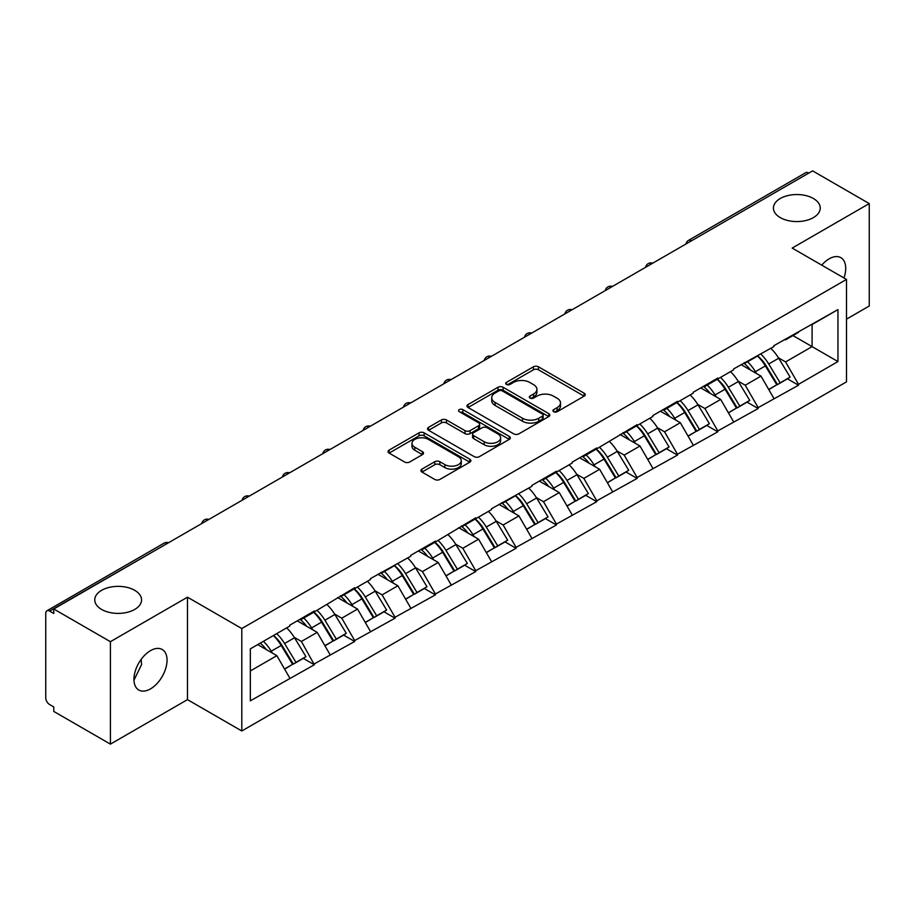 <?xml version="1.0" encoding="UTF-8"?>
<svg xmlns="http://www.w3.org/2000/svg" width="915" height="915" viewBox="0 0 915 915"><rect width="100%" height="100%" fill="white"/><g stroke="black" fill="none" stroke-linecap="round" stroke-linejoin="round"><path stroke-width="1.37" d="M134.722 590.324A23.413 13.519 0 0 0 109.205 587.396A23.413 13.519 0 0 0 94.76 599.874A23.413 13.519 0 0 0 101.611 609.436A23.413 13.519 0 0 0 127.128 612.364A23.413 13.519 0 0 0 141.573 599.874A23.413 13.519 0 0 0 134.722 590.324M813.389 198.498A23.413 13.519 0 0 0 787.872 195.57A23.413 13.519 0 0 0 773.427 208.06A23.413 13.519 0 0 0 780.278 217.61A23.413 13.519 0 0 0 805.795 220.538A23.413 13.519 0 0 0 820.24 208.06A23.413 13.519 0 0 0 813.389 198.498M553.655 411.704A2.516 1.453 0 0 0 557.212 411.704L584.182 396.126A3.591 2.07 0 0 0 585.234 394.662A3.591 2.07 0 0 0 584.182 393.198L538.489 366.812A3.591 2.07 0 0 0 533.411 366.812L506.441 382.39A2.516 1.453 0 0 0 505.698 383.408A2.516 1.453 0 0 0 506.441 384.437A2.516 1.453 0 0 0 509.987 384.437L513.487 382.424A11.483 6.634 0 0 1 529.728 382.424L533.537 384.62A11.483 6.634 0 0 1 536.899 389.31A11.483 6.634 0 0 1 533.537 393.999L530.048 396.012A2.516 1.453 0 0 0 529.316 397.041A2.516 1.453 0 0 0 530.048 398.071A2.516 1.453 0 0 0 533.605 398.071L537.094 396.058A11.483 6.634 0 0 1 553.335 396.058L557.144 398.254A11.483 6.634 0 0 1 560.518 402.943A11.483 6.634 0 0 1 557.144 407.632L553.655 409.646A2.516 1.453 0 0 0 552.923 410.675A2.516 1.453 0 0 0 553.655 411.704L553.655 409.646M141.173 659.36L141.573 664.61L133.967 680.165M150.495 650.645A23.413 13.519 -60 0 1 162.207 649.49A23.413 13.519 -60 0 1 165.787 668.247A23.413 13.519 -60 0 1 150.495 688.881A23.413 13.519 -60 0 1 138.794 690.036A23.413 13.519 -60 0 1 135.203 671.278A23.413 13.519 -60 0 1 150.495 650.645M821.739 265.144A23.413 13.519 -60 0 1 829.162 258.831A23.413 13.519 -60 0 1 840.862 257.664A23.413 13.519 -60 0 1 843.962 277.966M421.964 469.121A3.591 2.07 0 0 0 420.911 470.584A3.591 2.07 0 0 0 421.964 472.049L434.785 479.449A3.591 2.07 0 0 0 439.863 479.449L469.818 462.155A3.591 2.07 0 0 0 470.87 460.691A3.591 2.07 0 0 0 469.818 459.227L424.114 432.841A3.591 2.07 0 0 0 419.047 432.841L389.081 450.134A3.591 2.07 0 0 0 388.029 451.61A3.591 2.07 0 0 0 389.081 453.074L404.567 462.006A3.591 2.07 0 0 0 409.646 462.006L422.467 454.606A3.591 2.07 0 0 0 423.519 453.142A3.591 2.07 0 0 0 422.467 451.678L414.792 447.241A9.607 5.547 0 0 1 411.979 443.318A9.607 5.547 0 0 1 417.903 438.205A9.607 5.547 0 0 1 428.369 439.406L458.461 456.768A9.607 5.547 0 0 1 461.263 460.691A9.607 5.547 0 0 1 455.338 465.815A9.607 5.547 0 0 1 444.873 464.614L439.863 461.72A3.591 2.07 0 0 0 434.785 461.72L421.964 469.121L421.964 472.049M187.483 597.186L110.406 641.689L53.768 608.99L812.612 170.876L869.25 203.576L792.173 248.079L846.489 279.43L241.8 628.548L187.483 597.186L187.483 699.632L241.8 730.982L241.8 628.548M513.738 433.87A3.591 2.07 0 0 0 518.816 433.87L548.771 416.577A3.591 2.07 0 0 0 549.824 415.113A3.591 2.07 0 0 0 548.771 413.637L503.078 387.262A3.591 2.07 0 0 0 498 387.262L468.034 404.556A3.591 2.07 0 0 0 466.982 406.02A3.591 2.07 0 0 0 468.034 407.484L513.738 433.87M460.279 412.242A2.516 1.453 0 0 1 462.83 412.596L462.83 409.611L509.289 436.432A3.591 2.07 0 0 1 510.341 437.896A3.591 2.07 0 0 1 509.289 439.36L479.334 456.665A3.591 2.07 0 0 1 474.256 456.665L428.563 430.279L428.563 427.351A3.591 2.07 0 0 0 427.511 428.815A3.591 2.07 0 0 0 428.563 430.279M428.563 427.351L441.385 419.951A3.591 2.07 0 0 1 446.463 419.951L464.992 430.645A3.591 2.07 0 0 0 470.07 430.645L478.579 425.738A3.591 2.07 0 0 0 479.632 424.274A3.591 2.07 0 0 0 478.579 422.799L459.284 411.659A2.516 1.453 0 0 1 458.541 410.641A2.516 1.453 0 0 1 460.096 409.302A2.516 1.453 0 0 1 462.83 409.611M241.8 730.982L846.489 381.864L846.489 279.43M273.528 635.468A24.511 14.148 -120 0 1 281.923 645.269L293.338 664.13L303.3 658.377L314.348 664.759L301.412 641.461L294.253 637.332M314.348 664.759L250.333 700.821L250.333 648.861L289.769 626.089L289.769 625.185L314.348 611.003L314.348 611.895L354.688 587.705L354.688 588.608L370.472 579.492L370.472 578.6L410.812 556.206L410.812 555.302L435.391 541.12L435.391 542.012L475.731 517.821L475.731 518.725L491.515 509.609L491.515 508.717L531.855 486.322L531.855 485.419L556.423 471.236L556.423 472.129L572.207 463.024L572.207 462.132L596.774 447.938L596.774 448.842L637.126 424.651L637.126 425.544L652.898 416.439L652.898 415.536L677.466 401.353L677.466 402.245L693.25 393.141L693.25 392.249L717.818 378.055L717.818 378.959L733.59 369.843L733.59 368.951L773.941 346.556L773.941 345.653L837.957 309.59L837.957 361.562L798.509 384.334L785.585 361.928L778.413 357.799M757.7 355.935A24.511 14.148 -120 0 1 766.084 365.737L777.51 384.597L787.46 378.844L798.509 385.226L798.509 384.334M798.509 385.226L758.169 407.621L745.233 385.226L738.073 381.086M717.349 379.222A24.511 14.148 -120 0 1 725.744 389.035L737.158 407.896L747.12 402.143L758.169 408.525L758.169 407.621M758.169 408.525L717.818 430.919L704.882 408.525L697.722 404.384M676.997 402.52A24.511 14.148 -120 0 1 685.392 412.333L696.818 431.182L706.769 425.441L717.818 431.811L717.818 430.919M717.818 431.811L677.466 454.217L664.542 431.811L657.37 427.682M636.657 425.818A24.511 14.148 -120 0 1 645.041 435.62L656.467 454.481L666.429 448.727L677.466 455.11L677.466 454.217M677.466 455.11L637.126 477.504L624.19 455.11L617.03 450.969M596.306 449.105A24.511 14.148 -120 0 1 604.701 458.918L616.115 477.779L626.077 472.026L637.126 478.408L637.126 477.504M637.126 478.408L596.774 500.802L583.839 478.408L576.679 474.267M555.965 472.403A24.511 14.148 -120 0 1 564.349 482.216L575.775 501.065L585.726 495.324L596.774 501.695L596.774 500.802M596.774 501.695L556.423 524.101L543.499 501.695L536.327 497.566M515.614 495.701A24.511 14.148 -120 0 1 523.998 505.503L535.424 524.364L545.386 518.611L556.423 524.993L556.423 524.101M556.423 524.993L516.083 547.387L503.147 524.993L495.987 520.852M475.262 518.988A24.511 14.148 -120 0 1 483.658 528.801L495.072 547.662L505.034 541.909L516.083 548.291L516.083 547.387M516.083 548.291L475.731 570.686L462.807 548.291L455.636 544.15M434.922 542.286A24.511 14.148 -120 0 1 443.306 552.1L454.732 570.949L464.683 565.207L475.731 571.578L475.731 570.686M475.731 571.578L435.391 593.984L422.456 571.578L415.296 567.449M394.571 565.584A24.511 14.148 -120 0 1 402.955 575.386L414.381 594.247L424.343 588.494L435.391 594.876L435.391 593.984M435.391 594.876L395.04 617.27L382.104 594.876L374.944 590.735M354.219 588.871A24.511 14.148 -120 0 1 362.615 598.685L374.029 617.545L383.991 611.792L395.04 618.174L395.04 617.27M395.04 618.174L354.688 640.569L341.764 618.174L334.593 614.034M313.879 612.169A24.511 14.148 -120 0 1 322.263 621.983L333.689 640.832L343.64 635.09L354.688 641.461L354.688 640.569M354.688 641.461L314.348 663.867M300.635 618.917L301.412 619.364L314.348 611.895M301.412 641.461L317.185 632.356L297.272 620.862M330.121 654.751L317.185 632.356M340.986 595.619L341.764 596.077L354.688 588.608M341.764 618.174L357.536 609.058L337.624 597.564M370.472 631.464L357.536 609.058M381.326 572.332L382.104 572.779L395.04 565.31M382.104 594.876L397.888 585.772L377.964 574.265M410.812 608.166L397.888 585.772M421.678 549.034L422.456 549.48L435.391 542.012M422.456 571.578L438.228 562.473L418.315 550.979M451.164 584.868L438.228 562.473M462.029 525.736L462.807 526.194L475.731 518.725M462.807 548.291L478.579 539.175L458.667 527.681M491.515 561.581L478.579 539.175M502.369 502.449L503.147 502.895L516.083 495.427M503.147 524.993L518.931 515.888L499.007 504.382M531.855 538.283L518.931 515.888M542.721 479.151L543.499 479.597L556.423 472.129M543.499 501.695L559.271 492.59L539.358 481.096M572.207 514.985L559.271 492.59M583.072 455.853L583.839 456.31L596.774 448.842M583.839 478.408L599.622 469.292L579.71 457.797M612.558 491.698L599.622 469.292M623.412 432.566L624.19 433.012L637.126 425.544M624.19 455.11L639.974 446.005L620.05 434.499M652.898 468.4L639.974 446.005M663.764 409.268L664.542 409.714L677.466 402.245M664.542 431.811L680.314 422.707L660.401 411.212M693.25 445.102L680.314 422.707M704.115 385.97L704.882 386.427L717.818 378.959M704.882 408.525L720.665 399.409L700.753 387.914M733.59 421.815L720.665 399.409M744.455 362.683L745.233 363.129L758.169 355.661M745.233 385.226L761.006 376.122L741.093 364.616M773.941 398.517L761.006 376.122M808.734 173.118L691.568 240.759M689.91 241.709A5.49 3.168 120 0 1 691.305 240.611A5.49 3.168 60 0 0 688.56 240.336L805.726 172.695A5.49 3.168 60 0 1 808.471 172.969M784.807 339.385L785.585 339.831L798.509 332.362M812.085 324.528L837.957 309.59M785.585 361.928L812.097 346.625L812.097 324.528M792.95 335.576L837.957 361.562M846.489 319.152L869.25 306.01L869.25 203.576M110.406 641.689L110.406 744.124L53.768 711.424L53.768 706.94L49.627 704.55A5.49 3.168 -120 0 1 45.75 697.836L45.75 613.313A5.49 3.168 -120 0 1 46.882 610.808A5.49 3.168 -120 0 1 49.627 611.083L53.768 613.462L53.768 608.99M110.406 744.124L187.483 699.632M250.333 670.958L276.845 655.655L257.698 644.606M289.769 678.049L276.845 655.655M765.523 366.183L766.804 366.915M725.172 389.47L726.453 390.213M684.82 412.768L686.101 413.511M644.48 436.066L645.761 436.798M604.129 459.353L605.41 460.096M563.777 482.651L565.058 483.394M523.437 505.949L524.718 506.681M483.086 529.236L484.367 529.979M442.746 552.534L444.015 553.278M402.394 575.832L403.675 576.564M362.043 599.119L363.324 599.863M321.703 622.417L322.984 623.161M281.351 645.715L282.632 646.448M554.662 412.059L557.144 410.618A11.483 6.634 0 0 0 560.518 405.928L560.518 402.943M536.899 389.31L536.899 392.295A11.483 6.634 0 0 1 533.537 396.984L531.055 398.425M584.136 396.161L538.489 369.797A3.591 2.07 0 0 0 533.411 369.797L507.436 384.792M548.726 416.6L503.078 390.248A3.591 2.07 0 0 0 498 390.248L468.091 407.518M542.423 416.131A2.516 1.453 0 0 0 543.155 415.113A2.516 1.453 0 0 0 542.423 414.083L502.312 390.922A2.516 1.453 0 0 0 498.755 390.922L495.072 393.05A11.483 6.634 0 0 0 491.71 397.739A11.483 6.634 0 0 0 495.072 402.428L522.499 418.258A11.483 6.634 0 0 0 538.741 418.258L542.423 416.131L542.423 419.116A2.516 1.453 0 0 0 543.155 418.098L543.155 415.113M491.71 397.739L491.71 400.724A11.483 6.634 0 0 0 495.072 405.414L495.072 402.428M542.423 419.116L538.741 421.243A11.483 6.634 0 0 1 522.499 421.243L495.072 405.414M428.609 430.302L441.385 422.936L441.385 419.951M479.632 424.274L479.632 427.259A3.591 2.07 0 0 1 478.579 428.723L470.07 433.63A3.591 2.07 0 0 1 464.992 433.63L446.463 422.936A3.591 2.07 0 0 0 441.385 422.936M462.83 412.596L509.243 439.394M484.218 441.751A9.607 5.547 0 0 0 494.695 442.952A9.607 5.547 0 0 0 500.619 437.828A9.607 5.547 0 0 0 497.806 433.904L487.203 427.785A3.591 2.07 0 0 0 482.125 427.785L473.627 432.692A3.591 2.07 0 0 0 472.575 434.168A3.591 2.07 0 0 0 473.627 435.632L484.218 441.751L484.218 444.736A9.607 5.547 0 0 0 494.695 445.937A9.607 5.547 0 0 0 500.619 440.813L500.619 437.828M472.575 434.168L472.575 437.153A3.591 2.07 0 0 0 473.627 438.617L473.627 435.632M484.218 444.736L473.627 438.617M461.263 460.691L461.263 463.676A9.607 5.547 0 0 1 455.338 468.8A9.607 5.547 0 0 1 444.873 467.599L439.863 464.706A3.591 2.07 0 0 0 434.785 464.706L422.009 472.083M411.979 443.318L411.979 446.314A9.607 5.547 0 0 0 414.792 450.226L414.792 447.241M422.421 454.641L414.792 450.226M469.772 462.189L424.114 435.826A3.591 2.07 0 0 0 419.047 435.826L389.138 453.097M770.83 348.352A29.989 17.316 60 0 1 778.688 358.234L768.726 363.987A29.989 17.316 -120 0 0 760.868 354.105M768.726 363.987L780.152 382.847L790.102 377.094L778.688 358.234M777.51 384.597L780.152 382.847M787.46 378.844L790.102 377.094M743.723 363.106A24.511 14.148 60 0 1 750.483 370.037M747.544 361.791A29.989 17.316 60 0 1 755.413 371.673L756.533 373.537M768.806 389.618L776.789 384.78L765.363 365.931A29.989 17.316 -120 0 0 757.506 356.038M776.789 384.78L768.703 389.447M730.479 371.65A29.989 17.316 60 0 1 738.336 381.532L728.386 387.285A29.989 17.316 -120 0 0 720.517 377.392M728.386 387.285L739.8 406.134L749.762 400.393L738.336 381.532M737.158 407.896L739.8 406.134M747.12 402.143L749.762 400.393M703.372 386.404A24.511 14.148 60 0 1 710.132 393.336M707.204 385.089A29.989 17.316 60 0 1 715.061 394.971L716.182 396.824M728.454 412.917L736.438 408.079L725.023 389.218A29.989 17.316 -120 0 0 717.154 379.336M736.438 408.079L728.363 412.745M690.127 394.937A29.989 17.316 60 0 1 697.996 404.83L688.034 410.572A29.989 17.316 -120 0 0 680.177 400.69M688.034 410.572L699.46 429.432L709.411 423.679L697.996 404.83M696.818 431.182L699.46 429.432M706.769 425.441L709.411 423.679M663.02 409.691A24.511 14.148 60 0 1 669.78 416.622M666.852 408.376A29.989 17.316 60 0 1 674.71 418.269L675.842 420.122M688.114 436.215L696.098 431.377L684.672 412.516A29.989 17.316 -120 0 0 676.814 402.634M696.098 431.377L688.011 436.043M649.787 418.235A29.989 17.316 60 0 1 657.645 428.117L647.683 433.87A29.989 17.316 -120 0 0 639.825 423.988M647.683 433.87L659.109 452.731L669.059 446.978L657.645 428.117M656.467 454.481L659.109 452.731M666.429 448.727L669.059 446.978M622.68 432.989A24.511 14.148 60 0 1 629.44 439.921M626.512 431.674A29.989 17.316 60 0 1 634.37 441.556L635.49 443.42M647.763 459.502L655.746 454.663L644.32 435.815A29.989 17.316 -120 0 0 636.463 425.921M655.746 454.663L647.66 459.33M609.436 441.533A29.989 17.316 60 0 1 617.293 451.415L607.343 457.168A29.989 17.316 -120 0 0 599.474 447.275M607.343 457.168L618.757 476.017L628.719 470.276L617.293 451.415M616.115 477.779L618.757 476.017M626.077 472.026L628.719 470.276M582.329 456.288A24.511 14.148 60 0 1 589.088 463.219M586.16 454.972A29.989 17.316 60 0 1 594.018 464.854L595.15 466.707M607.423 482.8L615.395 477.962L603.98 459.101A29.989 17.316 -120 0 0 596.111 449.219M615.395 477.962L607.32 482.628M569.084 464.82A29.989 17.316 60 0 1 576.953 474.713L566.991 480.455A29.989 17.316 -120 0 0 559.134 470.573M566.991 480.455L578.417 499.316L588.368 493.562L576.953 474.713M575.775 501.065L578.417 499.316M585.726 495.324L588.368 493.562M541.977 479.574A24.511 14.148 60 0 1 548.748 486.506M545.809 478.259A29.989 17.316 60 0 1 553.667 488.153L554.799 490.005M567.071 506.098L575.055 501.26L563.629 482.399A29.989 17.316 -120 0 0 555.771 472.517M575.055 501.26L566.968 505.926M528.744 488.118A29.989 17.316 60 0 1 536.602 498L526.64 503.753A29.989 17.316 -120 0 0 518.782 493.871M526.64 503.753L538.066 522.614L548.028 516.861L536.602 498M535.424 524.364L538.066 522.614M545.386 518.611L548.028 516.861M501.637 502.873A24.511 14.148 60 0 1 508.397 509.804M505.469 501.557A29.989 17.316 60 0 1 513.326 511.439L514.447 513.304M526.72 529.385L534.703 524.547L523.277 505.698A29.989 17.316 -120 0 0 515.419 495.804M534.703 524.547L526.628 529.213M488.393 511.416A29.989 17.316 60 0 1 496.25 521.298L486.3 527.051A29.989 17.316 -120 0 0 478.442 517.158M486.3 527.051L497.714 545.9L507.676 540.159L496.25 521.298M495.072 547.662L497.714 545.9M505.034 541.909L507.676 540.159M461.286 526.171A24.511 14.148 60 0 1 468.045 533.102M465.117 524.855A29.989 17.316 60 0 1 472.975 534.737L474.107 536.59M486.38 552.683L494.352 547.845L482.937 528.984A29.989 17.316 -120 0 0 475.079 519.102M494.352 547.845L486.277 552.511M448.041 534.703A29.989 17.316 60 0 1 455.91 544.597L445.948 550.338A29.989 17.316 -120 0 0 438.091 540.456M445.948 550.338L457.374 569.199L467.325 563.446L455.91 544.597M454.732 570.949L457.374 569.199M464.683 565.207L467.325 563.446M420.946 549.457A24.511 14.148 60 0 1 427.705 556.389M424.766 548.142A29.989 17.316 60 0 1 432.635 558.036L433.756 559.889M446.028 575.981L454.012 571.143L442.585 552.283A29.989 17.316 -120 0 0 434.728 542.401M454.012 571.143L445.925 575.81M407.701 558.001A29.989 17.316 60 0 1 415.559 567.883L405.597 573.636A29.989 17.316 -120 0 0 397.739 563.754M405.597 573.636L417.023 592.497L426.985 586.744L415.559 567.883M414.381 594.247L417.023 592.497M424.343 588.494L426.985 586.744M380.594 572.756A24.511 14.148 60 0 1 387.354 579.687M384.426 571.44A29.989 17.316 60 0 1 392.283 581.322L393.404 583.187M405.677 599.268L413.66 594.43L402.234 575.581A29.989 17.316 -120 0 0 394.376 565.687M413.66 594.43L405.585 599.096M367.35 581.3A29.989 17.316 60 0 1 375.207 591.182L365.257 596.935A29.989 17.316 -120 0 0 357.399 587.041M365.257 596.935L376.671 615.784L386.633 610.042L375.207 591.182M374.029 617.545L376.671 615.784M383.991 611.792L386.633 610.042M340.243 596.054A24.511 14.148 60 0 1 347.002 602.985M344.074 594.739A29.989 17.316 60 0 1 351.932 604.621L353.064 606.473M365.337 622.566L373.309 617.728L361.894 598.868A29.989 17.316 -120 0 0 354.036 588.986M373.309 617.728L365.234 622.394M327.01 604.586A29.989 17.316 60 0 1 334.867 614.48L324.905 620.221A29.989 17.316 -120 0 0 317.048 610.339M324.905 620.221L336.331 639.082L346.282 633.329L334.867 614.48M333.689 640.832L336.331 639.082M343.64 635.09L346.282 633.329M299.903 619.341A24.511 14.148 60 0 1 306.662 626.272M303.723 618.025A29.989 17.316 60 0 1 311.592 627.919L312.713 629.772M324.985 645.864L332.969 641.026L321.542 622.166A29.989 17.316 -120 0 0 313.685 612.284M332.969 641.026L324.882 645.693M286.658 627.884A29.989 17.316 60 0 1 294.516 637.766L284.565 643.519A29.989 17.316 -120 0 0 276.696 633.638M284.565 643.519L295.98 662.38L305.942 656.627L294.516 637.766M293.338 664.13L295.98 662.38M303.3 658.377L305.942 656.627M260.203 643.154A24.511 14.148 60 0 1 266.311 649.57M263.383 641.324A29.989 17.316 60 0 1 271.24 651.206L272.361 653.07M284.634 669.151L292.617 664.313L281.202 645.464A29.989 17.316 -120 0 0 273.333 635.57M292.617 664.313L284.542 668.979M167.056 543.579L49.627 611.083M168.188 542.927A5.49 3.168 -60 0 0 166.793 543.43A5.49 3.168 -120 0 0 164.048 543.167L46.882 610.808M649.57 265.007A5.49 3.168 120 0 1 650.965 263.897A5.49 3.168 -60 0 1 652.349 263.394M609.218 288.305A5.49 3.168 120 0 1 610.614 287.196A5.49 3.168 -60 0 1 612.009 286.692M568.878 311.592A5.49 3.168 120 0 1 570.262 310.494A5.49 3.168 -60 0 1 571.658 309.991M528.527 334.89A5.49 3.168 120 0 1 529.922 333.781A5.49 3.168 -60 0 1 531.306 333.277M488.175 358.177A5.49 3.168 120 0 1 489.571 357.079A5.49 3.168 -60 0 1 490.966 356.575M447.835 381.475A5.49 3.168 120 0 1 449.219 380.377A5.49 3.168 -60 0 1 450.615 379.874M407.484 404.773A5.49 3.168 120 0 1 408.879 403.664A5.49 3.168 -60 0 1 410.275 403.16M367.132 428.06A5.49 3.168 120 0 1 368.528 426.962A5.49 3.168 -60 0 1 369.923 426.459M326.792 451.358A5.49 3.168 120 0 1 328.176 450.26A5.49 3.168 -60 0 1 329.572 449.757M286.441 474.656A5.49 3.168 120 0 1 287.836 473.547A5.49 3.168 -60 0 1 289.231 473.044M246.089 497.943A5.49 3.168 120 0 1 247.485 496.845A5.49 3.168 -60 0 1 248.88 496.342M205.749 521.241A5.49 3.168 120 0 1 207.145 520.143A5.49 3.168 -60 0 1 208.529 519.64M557.144 410.618L557.144 407.632M530.048 398.071L530.048 396.012M533.537 396.984L533.537 393.999M506.441 384.437L506.441 382.39M533.411 369.797L533.411 366.812M538.489 369.797L538.489 366.812M584.182 396.126L584.182 393.198M468.034 407.484L468.034 404.556M498 390.248L498 387.262M503.078 390.248L503.078 387.262M548.771 416.577L548.771 413.637M522.499 421.243L522.499 418.258M538.741 421.243L538.741 418.258M446.463 422.936L446.463 419.951M464.992 433.63L464.992 430.645M470.07 433.63L470.07 430.645M478.579 428.723L478.579 425.738M509.289 439.36L509.289 436.432M434.785 464.706L434.785 461.72M439.863 464.706L439.863 461.72M444.873 467.599L444.873 464.614M422.467 454.606L422.467 451.678M389.081 453.074L389.081 450.134M419.047 435.826L419.047 432.841M424.114 435.826L424.114 432.841M469.818 462.155L469.818 459.227M765.363 365.931L755.413 371.673M725.023 389.218L715.061 394.971M684.672 412.516L674.71 418.269M644.32 435.815L634.37 441.556M603.98 459.101L594.018 464.854M563.629 482.399L553.667 488.153M523.277 505.698L513.326 511.439M482.937 528.984L472.975 534.737M442.585 552.283L432.635 558.036M402.234 575.581L392.283 581.322M361.894 598.868L351.932 604.621M321.542 622.166L311.592 627.919M281.202 645.464L271.24 651.206M688.56 240.336A5.49 5.49 0 0 0 685.93 244.008M652.715 263.188A5.49 5.49 0 0 0 645.578 267.306M612.375 286.475A5.49 5.49 0 0 0 605.238 290.604M572.024 309.773A5.49 5.49 0 0 0 564.887 313.891M531.672 333.071A5.49 5.49 0 0 0 524.535 337.189M491.332 356.358A5.49 5.49 0 0 0 484.195 360.487M450.981 379.656A5.49 5.49 0 0 0 443.844 383.774M410.641 402.955A5.49 5.49 0 0 0 403.492 407.072M370.289 426.241A5.49 5.49 0 0 0 363.152 430.37M329.938 449.54A5.49 5.49 0 0 0 322.801 453.657M289.598 472.838A5.49 5.49 0 0 0 282.449 476.955M249.246 496.124A5.49 5.49 0 0 0 242.109 500.253M208.894 519.423A5.49 5.49 0 0 0 201.758 523.54M168.554 542.721A5.49 5.49 0 0 0 164.048 543.167"/></g></svg>
